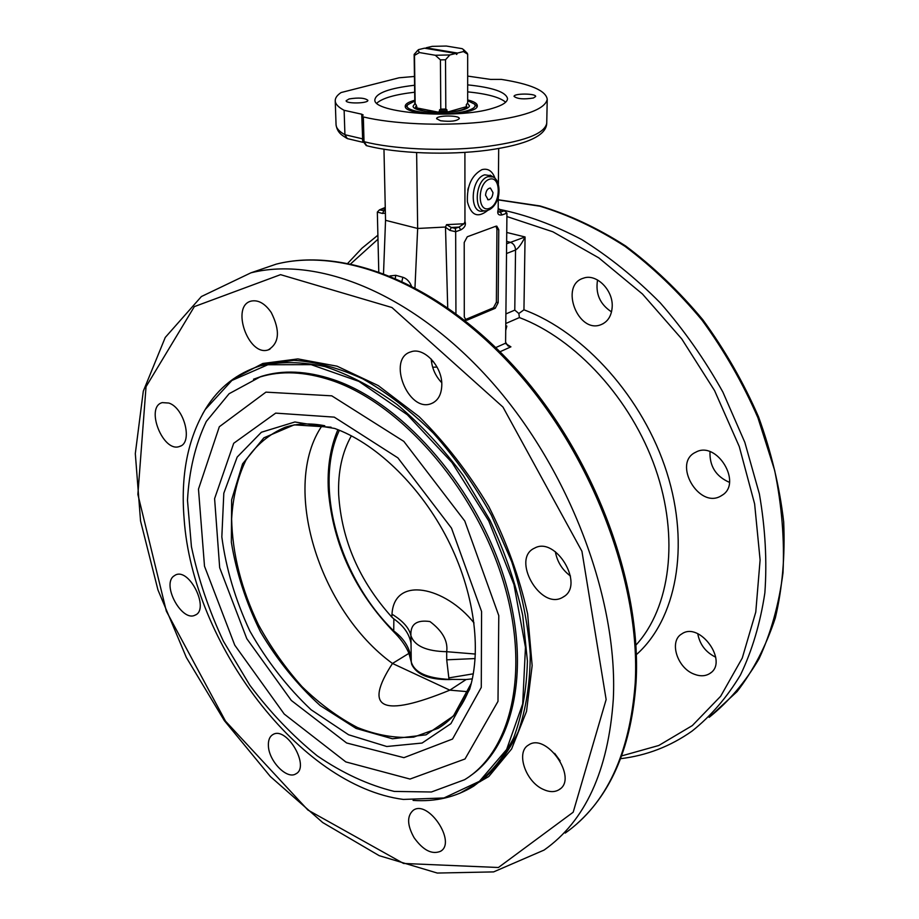 <?xml version="1.0" encoding="UTF-8"?>
<svg xmlns="http://www.w3.org/2000/svg" width="919" height="919" viewBox="0 0 919 919"><rect width="100%" height="100%" fill="white"/><g stroke="black" fill="none" stroke-linecap="round" stroke-linejoin="round"><path stroke-width="1.38" d="M467.794 190.153L468.311 187.89M467.472 103.123L469.471 105.903C469.104 107.362 466.921 108.683 462.923 109.855C447.967 114.553 413.079 112.003 413.079 106.294L414.883 103.583M467.679 100.676L474.549 104.134C476.272 106.524 473.848 108.718 467.277 110.694C446.944 117.127 400.098 112.164 407.979 104.594L414.791 101.044M475.812 105.363L476.995 106.661M405.566 107.167L406.726 105.846M451.677 111.819C460.752 110.705 465.738 108.97 466.634 106.615L466.278 104.766L467.679 102.859L467.679 54.187L465.462 51.475M439.523 112.359L439.512 109.924L440.775 109.143L445.807 109.016L446.898 109.74L446.91 112.187M414.837 102.985L416.399 105.398L416.422 107.856C418.375 109.775 423.211 111.153 430.942 111.969M416.008 106.041L415.158 108.442M463.417 51.579L463.75 49.798L462.154 48.661L446.324 46.042L432.137 46.364L426.129 47.799L457.455 53.061L463.417 51.579L467.679 54.21L467.679 102.859M457.455 53.061L456.663 54.485L455.87 53.451L424.544 48.179L418.49 49.637L414.159 54.37L414.48 55.404L419.409 52.555L435.307 55.266L440.431 59.873L440.775 109.143M445.807 109.016L445.52 59.758L449.851 54.945L455.87 53.451M466.634 106.615L447.082 112.175M439.259 112.348L416.422 107.856M415.147 104.134L414.48 55.404M440.431 59.873L445.52 59.758M425.807 48.397L426.129 47.799M419.409 52.555L418.007 50.108M449.851 54.945L435.307 55.266M418.088 50.017L416.629 51.51M414.779 100.297L414.285 100.424C408.369 102.066 405.359 103.95 405.256 106.099C403.372 116.874 479.327 116.334 477.283 105.593C477.133 103.387 473.928 101.504 467.679 99.93M505.645 102.204C499.902 97.276 487.242 93.83 467.679 91.854M414.676 92.222C395.136 94.473 382.534 98.092 376.859 103.1M467.679 84.87C492.779 87.477 506.059 92.061 507.529 98.62C507.38 102.158 502.44 105.375 492.733 108.27C457.065 119.734 371.563 113.037 374.918 99.539C376.285 92.968 389.507 88.201 414.572 85.249M467.679 76.093L490.62 79.413L501.406 79.402C530.7 84.043 545.966 90.671 547.23 99.286C545.151 109.637 523.026 117.287 480.867 122.227C440.821 126.236 392.08 123.962 363.338 116.931L362.017 116.15L363.177 115.001L361.718 114.197L344.131 110.303C338.318 107.247 335.355 104.065 335.228 100.768C335.182 97.931 337.135 95.197 341.098 92.543L399.099 77.782L414.458 76.461M349.105 98.942C358.617 97.437 364.866 97.908 367.864 100.32C368.508 103.514 345.67 103.95 346.13 100.734L349.105 98.942M440.58 120.757L436.617 118.712C436.077 115.208 459.81 115.059 459.305 118.574C456.686 121.17 450.436 121.894 440.58 120.757M533.411 98C523.853 99.516 517.408 98.988 514.066 96.415C513.618 93.233 536.214 93.336 535.662 96.506L533.411 98M344.131 110.303L344.924 134.714C339.145 131.497 336.193 128.166 336.055 124.697L335.228 100.768M362.948 142.319L347.29 138.585L344.924 134.714L362.396 138.803L362.683 140.515M363.338 116.931L364.016 141.675L366.727 145.719C396.744 153.519 448.208 155.46 487.782 150.188C526.736 144.662 546.391 135.679 546.736 123.226C544.657 134.094 522.67 142.112 480.786 147.281C441.005 151.474 392.574 149.062 364.016 141.675L362.695 140.86L366.256 145.593M377.33 212.071L382.442 213.449L384.027 210.669L379.409 209.9L377.33 212.071L378.777 271.668M505.726 330.426L506.84 326.084L505.772 325.648M500.637 210.014L504.738 211.06L506.943 213.151L505.599 342.19L507.839 345.843L510.918 346.831L505.818 343.717M432.665 367.221L437.053 367.083M506.518 253.518L515.548 250.002L514.778 310.117L518.844 313.505L519.407 317.572C575.811 338.801 631.296 399.099 655.454 468.506C679.635 537.937 670.146 607.953 635.914 645.127M636.35 654.661C676.016 619.67 690.399 546.931 666.838 472.481C643.346 398.076 584.208 332.184 523.945 309.818L518.844 313.505M505.772 326.073L506.84 326.084M503.727 210.968L500.269 212.209L498.167 211.864L498.293 196.93M498.397 184.064L498.684 148.533M455.939 313.551L455.663 231.737L460.821 229.865C464.807 227.659 466.186 224.868 464.957 221.49L464.899 152.405M465.163 319.663L493.457 307.773L495.238 308.279L467.289 320.076L466.128 320.214L464.29 316.929L464.21 242.501L467.277 236.769L495.858 226.235L496.788 226.131L498.764 229.67L498.155 302.719L496.375 302.225L496.938 229.222L495.961 226.2M495.238 308.279L498.155 302.719M433.389 361.535L431.448 361.604M506.645 241.387L510.424 242.329C513.572 243.512 515.283 246.062 515.548 250.002C518.362 248.36 521.533 244.017 525.071 236.964L506.622 243.788M383.522 273.391L385.543 220.307L417.663 228.463L414.974 287.613M694.063 674.132C677.119 667.918 668.825 641.163 681.714 633.961C699.681 620.957 729.066 661.898 709.905 673.443C705.424 676.292 700.152 676.522 694.063 674.132M721.966 495.352L720.852 496.03C698.739 509.241 672.157 462.762 695.74 452.217C716.682 440.19 742.908 483.21 721.966 495.352M612.18 307.026C611.537 315.929 607.838 321.799 601.095 324.625C578.051 334.321 559.223 285.143 583.416 278.193C596.293 273.15 613.421 290.174 612.18 307.026M697.762 633.719C699.761 644.495 705.746 652.318 715.717 657.2M709.996 451.7C709.468 466.22 715.958 476.433 729.445 482.349M597.557 279.962C595.317 293.689 599.981 304.327 611.526 311.874M554.662 753.385L560.119 760.817M555.352 551.699C557.19 561.762 562.221 569.872 570.458 576.018M431.206 359.053C431.93 368.186 435.445 376.078 441.729 382.706M271.254 312.517C280.352 330.771 279.342 343.235 268.222 349.898C248.279 356.94 230.393 305.464 251.381 301.053C258.434 299.755 265.063 303.58 271.254 312.517M168.866 403.05C184.604 408.025 193.128 443.291 179.515 446.462C163.054 453.044 144.846 406.91 162.284 402.614L168.866 403.05M173.381 576.374L175.609 574.915C189.877 567.885 210.026 610.009 194.908 615.225C182.042 621.933 162.008 585.736 173.381 576.374M268.394 745.814C268.13 740.197 269.669 736.429 273.012 734.511C286.762 725.93 310.553 767.078 295.746 773.924C286.854 779.726 268.773 761.001 268.394 745.814M414.09 837.703C407.071 825.078 406.818 815.923 413.32 810.236C428.185 799.404 456.754 842.16 440.626 851.258C431.999 854.854 423.165 850.328 414.09 837.703M543.003 789.272C525.369 781.414 515.651 751.983 528.528 745.033C546.346 732.11 578.419 778.404 559.223 789.593C554.766 792.373 549.355 792.258 543.003 789.272M563.669 596.753L562.543 597.419C540.303 610.584 510.815 558.384 534.628 548.103C555.696 536.03 584.806 584.645 563.669 596.753M441.809 384.762C441.579 394.515 438.076 400.799 431.31 403.602C408.22 413.182 386.577 358.49 410.942 351.839C423.854 346.831 442.269 366.29 441.809 384.762M413.079 800.403C435.388 801.954 455.571 797.21 473.63 786.17C489.793 774.384 503.107 758.336 513.572 738.049C522.049 715.51 526.667 689.836 527.414 661.025L522.704 615.293C515.662 583.393 504.761 551.71 489.999 520.269L463.509 475.881C443.119 448.438 421.005 424.67 397.18 404.601C372.919 387.117 348.829 374.447 324.901 366.578C301.593 361.581 280.019 361.351 260.157 365.877C236.976 373.206 218.837 387.462 205.73 408.645L202.559 414.055M184.122 518.902C180.572 475.732 187.625 439.248 205.27 409.472L231.898 380.466L267.831 364.763L311.139 364.648L358.892 381.385L407.301 414.71L451.999 462.533L488.736 520.912L513.951 584.495L525.461 647.355L522.693 703.862L506.622 749.513L479.419 781.334L443.957 797.968L403.338 799.427C299.376 785.883 192.622 642.944 184.122 518.902M253.506 379.237L261.766 376.262C282.903 369.771 306.636 370.851 332.931 379.49C399.512 401.419 472.044 481.441 502.061 571.354C532.296 661.289 515.984 744.666 470.287 775.854M331.162 380.248C398.8 402.511 472.481 484.91 501.728 576.374C531.239 667.872 512.4 750.972 464.566 779.726L431.402 791.994L394.251 791.42C368.312 785.056 342.649 773.212 317.285 755.877C292.667 735.935 270.163 712.34 249.761 685.126L223.42 641.232C208.843 610.147 198.171 578.625 191.428 546.656L187.487 500.35C189.061 470.815 195.333 444.509 206.315 421.43L229.107 393.723L259.997 376.985C281.134 370.495 304.855 371.586 331.162 380.248M331.77 395.836L403.832 441.396L464.784 521.027L498.787 615.615L497.995 701.369L465.014 758.979L410.012 779.059L345.82 761.908L284.235 714.063L234.759 645.172L204.5 566.207L198.481 489.115L219.319 426.749L265.936 392.137L331.77 395.836M334.275 417.134L397.893 457.869L451.516 528.161L481.579 611.503L481.28 687.423L452.539 739.037L403.923 757.67L346.624 742.989L291.323 700.462L246.786 638.671L219.675 567.701L214.598 498.649L233.713 443.28L275.677 413.125L334.275 417.134M334.7 428.461L337.767 429.621C378.467 445.543 421.281 487.529 447.725 539.499C474.078 591.491 481.97 649.308 469.643 689.239L450.907 723.655L422.097 743.046L386.75 746.504L348.577 734.763L311.093 709.755C287.417 687.412 267.027 661.221 249.911 631.158C235.356 599.889 225.994 568.482 221.835 536.926L223.811 493.239L237.182 457.076L261.41 432.24L294.884 421.982L334.7 428.461M468.253 691.72L449.839 690.158C382.017 717.934 362.902 709.031 392.482 663.461C318.836 610.055 280.284 485.852 322.339 425.279M472.332 678.854L466.117 679.52L449.839 690.158L392.482 663.461L408.921 653.363C406.324 646.907 401.925 640.394 395.698 633.857L394.917 633.065M328.405 490.907C327.084 468.093 330.254 447.679 337.893 429.667M411.275 662.013L408.921 653.363M466.117 679.52L449.035 679.359C426.875 678.245 414.285 672.409 411.264 661.864L410.919 635.661C409.277 628.079 402.959 620.934 391.988 614.202L391.827 617.109C359.318 580.946 341.592 540.108 338.663 494.594C337.87 471.906 342.098 452.309 351.368 435.813M411.057 643.691C409.541 634.202 403.809 625.942 393.86 618.901L393.734 630.928C404.601 638.992 410.437 648.883 411.252 660.589M339.375 430.264C313.115 485.979 339.295 578.051 393.734 630.928L394.676 632.823M411.23 661.243L410.965 659.497M475.399 654.052L446.691 651.697C426.393 651.295 414.469 645.954 410.919 635.661C410.23 624.323 416.571 619.624 429.954 621.554C442.556 631.031 448.127 641.071 446.691 651.697L446.714 659.819L449.023 679.566C429.162 679.715 416.732 674.684 411.735 664.471L411.172 660.841M411.735 664.471L411.356 662.702M452.182 679.405L449.023 679.566M448.851 677.9L473.319 673.811M474.009 622.91C445.451 586.896 394.194 575.179 391.988 614.202M475.146 658.555L446.714 659.819M391.827 617.109L393.86 618.901M498.201 208.429L499.993 210.026L500.269 212.209L502.084 214.92L506.943 213.151M498.201 208.372L500.464 209.98L504.738 211.06M460.821 229.865L458.972 227.085L455.319 228.394L455.663 231.737L449.839 230.37L451.321 227.475L446.519 224.661L445.497 227.246L449.839 230.37M464.957 221.49L464.072 223.765L458.972 227.085L451.321 227.475L455.319 228.394M447.714 307.647L445.497 227.246M380.523 209.727L383.441 208.556M385.337 210.968L384.027 210.669L384.222 208.498L385.256 207.625M492.998 192.622C492.55 197.068 490.93 199.446 488.138 199.779L485.542 195.196C485.99 190.75 487.61 188.361 490.39 188.016L492.998 192.622M493.457 307.773L496.375 302.225M416.629 152.646L417.663 228.463L445.497 227.039M385.543 220.307L383.97 149.246M467.415 108.074L466.266 105.777M447.277 111.165L439.098 111.36M416.847 106.995L416.284 105.283M446.898 109.74L439.512 109.924M361.718 114.197L362.637 138.861M395.296 278.135L395.79 275.309L390.012 275.918M411.333 285.717C409.334 281.248 406.497 278.434 402.844 277.274L395.79 275.309M402.844 277.274L401.959 281.134M505.795 323.499L519.407 317.572M500.039 351.747L510.918 346.831M514.778 310.117L505.898 313.93M505.668 343.155L495.8 347.566M498.19 209.601C496.995 213.771 498.293 215.54 502.084 214.92M495.031 178.297C492.366 170.968 487.989 168.085 481.924 169.647C471.55 175.357 466.726 186.097 467.426 201.87C471.091 215.483 477.846 218.331 487.702 210.417M485.347 210.796L483.337 211.002C469.081 214.851 470.275 178.7 484.669 174.817L491.24 175.77M487.989 176.666C474.491 180.342 473.354 214.299 486.702 210.658C491.068 209.543 494.456 206.304 496.903 200.928C498.994 198.872 501.636 181.284 493.158 176.965L487.989 176.666M494.135 177.562L490.195 175.127M523.945 309.818L525.071 236.964L506.737 232.461M350.748 263.799L377.996 239.193M506.909 216.551L552.87 231.795L598.774 257.848L642.473 294.023L681.76 338.939L714.58 390.621L739.267 446.542L754.625 503.922L760.105 559.97L755.774 612.077L742.265 658.061L720.657 696.257L692.317 725.585L658.797 745.481L621.658 755.9M606.138 699.554L573.192 812.212L498.42 867.502L403.556 863.458L307.888 810.018L225.511 721.151L166.339 611.158L137.873 494.411L146.041 386.704L194.346 306.613L280.559 274.655L391.931 307.52L502.957 407.06L581.934 551.285L606.138 699.554M459.787 793.304L488.782 776.532L511.607 748.962L526.518 711.432L532.147 665.62L527.644 614.018C519.603 577.706 506.656 541.865 488.782 506.518C468.495 472.561 445.244 442.59 419.053 416.617L378.272 385.601L337.055 366.187L297.882 358.915L262.823 363.476L233.449 378.835M254.012 367.956L263.443 364.567L293.804 360.328C315.86 361.73 338.927 367.945 362.982 378.95C387.175 392.723 410.655 410.816 433.412 433.24C455.227 457.811 474.537 485.094 491.343 515.088L511.699 561.647C521.912 593.433 528.103 624.334 530.274 654.328C530.091 683.116 526.07 708.951 518.236 731.811C508.425 752.535 495.743 769.134 480.2 781.632M331.07 427.209L294.172 424.865L263.879 437.812L242.593 463.842L231.634 499.844L231.358 542.29C236.298 572.594 246.028 602.519 260.571 632.054C277.446 660.336 297.308 684.827 320.145 705.528L356.101 728.445L392.482 738.773L426.06 734.821L453.423 716.004L471.321 683.219C464.451 704.195 453.4 719.232 438.191 728.296L413.711 737.107C395.641 738.462 376.882 735.257 357.434 727.492C338.089 717.383 319.628 703.782 302.052 686.688C285.384 668.01 270.829 647.321 258.388 624.633C241.329 589.022 232.404 553.812 231.634 518.971C232.909 496.961 237.642 477.398 245.855 460.293C255.999 445.118 269.141 434.101 285.269 427.232C297.136 423.429 310.3 422.935 324.763 425.738M445.393 723.299L438.191 728.296L445.681 723.069M613.306 699.21C618.234 599.28 569.734 470.195 491.883 382.143C413.952 293.942 318.433 255.815 250.887 272.84L201.387 296.538L165.248 337.457L143.295 391.195L135.311 453.607L140.55 520.993L157.965 589.964L186.339 657.453L224.316 720.588L270.37 776.555L322.718 822.551L379.225 855.681L437.295 873.05L493.629 871.901L544.082 850.075C585.288 821.035 608.367 770.742 613.306 699.21M253.001 272.116L276.251 264.132C343.982 246.97 439.087 284.132 516.202 370.725C593.226 457.157 640.727 584.22 635.213 683.081C629.86 753.879 606.54 803.872 565.231 833.073M487.92 199.733L488.988 199.722M498.27 199.894L539.832 206.189C568.424 214.839 596.845 228.245 625.081 246.384C652.731 267.13 678.417 291.771 702.15 320.306C724.252 350.667 742.839 383.143 757.922 417.743L774.671 470.436C781.851 505.841 784.631 540.004 782.988 572.928C778.898 604.553 770.915 633.168 759.037 658.762C745.217 682.266 728.595 701.794 709.169 717.337L737.084 691.593C753.27 670.606 766.021 646.057 775.326 617.947C782.379 588.091 785.159 556.075 783.689 521.889C779.645 486.99 771.271 451.987 758.543 416.87C743.471 382.35 724.873 349.955 702.771 319.686C679.049 291.22 653.34 266.659 625.644 245.982C597.35 227.889 568.838 214.552 540.096 205.959L498.27 199.768M620.612 758.68C646.574 755.567 670.376 746.377 692.03 731.11C710.766 716.188 726.895 697.498 740.427 675.04C752.156 650.595 760.3 623.208 764.861 592.904C767.135 561.291 765.309 528.299 759.381 493.928L744.838 442.372L722.874 392.057C704.85 359.72 683.989 330.001 660.29 302.891C635.385 277.768 609.171 256.642 581.658 239.514C553.87 224.925 526.369 214.862 499.132 209.302M382.442 213.449L385.383 213.162M464.072 223.765L446.519 224.661M489.367 179.262C501.36 175.161 501.085 204.397 489.195 208.441C477.191 212.944 477.237 183.214 489.367 179.262M496.938 229.222L498.764 229.67M467.289 320.076L465.496 319.548M407.979 104.594L405.888 106.673M474.549 104.134L476.662 106.179M414.147 54.566L414.825 103.204M463.75 49.798L467.357 53.348M346.601 138.206L342.615 135.575C338.87 132.991 336.687 129.372 336.055 124.697M362.017 116.15L362.695 140.86M547.23 99.286L546.736 123.226M709.905 673.443L711.076 672.536M720.852 496.03L722.702 494.836M601.095 324.625L603.278 323.614M268.222 349.898L269.922 349.231M179.515 446.462L180.698 445.956M194.908 615.225L195.816 614.754M295.746 773.924L296.538 773.407M440.626 851.258L441.476 850.626M559.223 789.593L560.395 788.686M562.543 597.419L564.404 596.224M431.31 403.602L433.504 402.591M260.169 365.877L253.954 367.979M205.27 409.472L205.73 408.645M259.997 376.985L261.766 376.262M471.171 683.805L469.643 689.239M395.698 633.857L394.745 632.892C355.205 592.261 333.092 544.921 328.405 490.884M577.569 823.194C612.215 792.075 631.721 744.884 636.109 681.645C641.6 582.703 594.294 456.341 517.477 370.265C440.603 284.097 345.176 246.637 276.251 264.132L250.887 272.84M487.656 199.653L489.299 199.63M377.893 235.195L361.983 248.199L347.876 263.213M385.256 207.453L379.409 209.9"/></g></svg>
